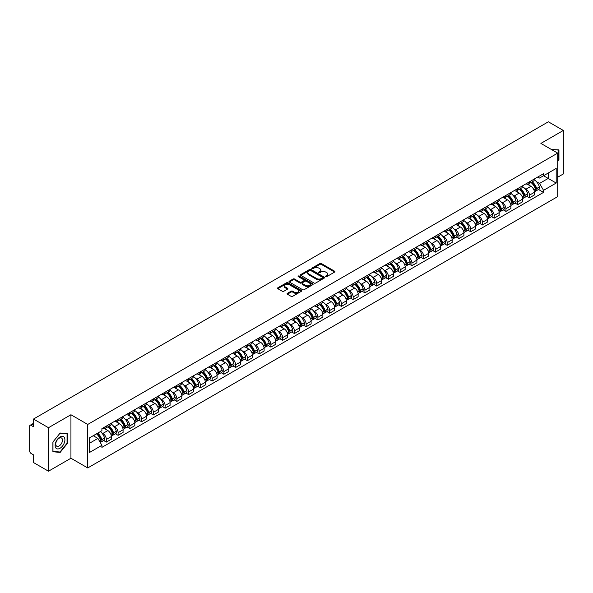 <?xml version="1.0" encoding="UTF-8"?>
<svg xmlns="http://www.w3.org/2000/svg" width="593" height="593" viewBox="0 0 593 593"><rect width="100%" height="100%" fill="white"/><g stroke="black" fill="none" stroke-linecap="round" stroke-linejoin="round"><path stroke-width="0.89" d="M325.75 276.612A0.734 0.423 0 0 0 326.787 276.612L334.645 272.076A1.045 0.6 0 0 0 334.949 271.646A1.045 0.6 0 0 0 334.645 271.223L321.332 263.537A1.045 0.6 0 0 0 319.857 263.537L312 268.073A0.734 0.423 0 0 0 313.03 268.673L314.053 268.088A3.343 1.935 0 0 1 318.782 268.088L319.894 268.725A3.343 1.935 0 0 1 320.872 270.089A3.343 1.935 0 0 1 319.894 271.461L318.878 272.046A0.734 0.423 0 0 0 319.909 272.639L320.924 272.054A3.343 1.935 0 0 1 325.661 272.054L326.773 272.698A3.343 1.935 0 0 1 327.751 274.062A3.343 1.935 0 0 1 326.773 275.426L325.75 276.012A0.734 0.423 0 0 0 325.75 276.612L325.75 276.012M287.39 293.335A1.045 0.6 0 0 0 287.086 293.765A1.045 0.6 0 0 0 287.39 294.195L291.126 296.352A1.045 0.6 0 0 0 292.601 296.352L301.333 291.311A1.045 0.6 0 0 0 301.637 290.881A1.045 0.6 0 0 0 301.333 290.459L288.02 282.772A1.045 0.6 0 0 0 286.538 282.772L277.813 287.813A1.045 0.6 0 0 0 277.509 288.235A1.045 0.6 0 0 0 277.813 288.665L282.327 291.267A1.045 0.6 0 0 0 283.802 291.267L287.538 289.11A1.045 0.6 0 0 0 287.842 288.687A1.045 0.6 0 0 0 287.538 288.257L285.3 286.968A2.795 1.616 0 0 1 284.484 285.826A2.795 1.616 0 0 1 286.211 284.329A2.795 1.616 0 0 1 289.258 284.684L298.02 289.74A2.795 1.616 0 0 1 298.842 290.881A2.795 1.616 0 0 1 297.115 292.379A2.795 1.616 0 0 1 294.069 292.023L292.601 291.185A1.045 0.6 0 0 0 291.126 291.185L287.39 293.335L287.39 294.195M87.734 424.447L70.938 414.744L48.485 427.709L33.49 419.051L548.355 121.795L563.35 130.453L540.898 143.417L557.702 153.113L87.734 424.447L87.734 467.944L557.702 196.609L557.702 153.113M314.127 283.069A1.045 0.6 0 0 0 315.602 283.069L324.327 278.035A1.045 0.6 0 0 0 324.638 277.606A1.045 0.6 0 0 0 324.327 277.176L311.021 269.496A1.045 0.6 0 0 0 309.539 269.496L300.814 274.529A1.045 0.6 0 0 0 300.51 274.959A1.045 0.6 0 0 0 300.814 275.382L314.127 283.069M298.553 276.768A0.734 0.423 0 0 1 299.295 276.872L299.295 276.004L312.83 283.817A1.045 0.6 0 0 1 313.134 284.247A1.045 0.6 0 0 1 312.83 284.67L304.105 289.71A1.045 0.6 0 0 1 302.623 289.71L289.317 282.023L289.317 281.171A1.045 0.6 0 0 0 289.006 281.601A1.045 0.6 0 0 0 289.317 282.023M289.317 281.171L293.046 279.014A1.045 0.6 0 0 1 294.528 279.014L299.925 282.135A1.045 0.6 0 0 0 301.407 282.135L303.883 280.704A1.045 0.6 0 0 0 304.187 280.274A1.045 0.6 0 0 0 303.883 279.844L298.264 276.605A0.734 0.423 0 0 1 299.295 276.004M48.485 427.709L48.485 471.205L33.49 462.547L33.49 454.846L31.155 453.504A2.127 1.23 -120 0 1 29.65 450.888L29.65 426.271A2.127 1.23 -120 0 1 30.095 425.3L33.49 423.335M557.702 177.211L563.35 173.949L563.35 130.453M48.485 471.205L70.938 458.241L87.734 467.944M33.49 419.051L33.49 426.752L31.155 425.403A2.127 1.23 -120 0 0 30.095 425.3M529.445 181.821A4.9 2.832 60 0 1 528.43 184.023L533.404 181.154A4.9 2.832 -120 0 0 534.419 178.953M524.731 188.448L525.984 189.174A4.9 2.832 60 0 1 529.445 195.179L534.419 192.302A4.9 2.832 -120 0 0 530.957 186.298L527.392 184.245M534.419 192.302L534.419 194.956L529.445 197.825L526.754 196.268M528.43 184.023A4.9 2.832 60 0 1 526.021 183.8M529.445 195.179L529.445 197.825M517.696 188.604A4.9 2.832 60 0 1 516.681 190.805L521.655 187.937A4.9 2.832 -120 0 0 522.67 185.735M514.998 203.058L517.696 204.615L522.67 201.746L522.67 199.092A4.9 2.832 -120 0 0 519.201 193.088L515.643 191.035M516.681 190.805A4.9 2.832 60 0 1 514.264 190.583M512.975 195.238L514.227 195.957A4.9 2.832 60 0 1 517.696 201.961L517.696 204.615M505.94 195.394A4.9 2.832 60 0 1 504.925 197.595L509.898 194.719A4.9 2.832 -120 0 0 510.914 192.525M503.242 209.84L505.94 211.397L510.914 208.528L510.914 205.875A4.9 2.832 -120 0 0 507.445 199.871L503.887 197.817M504.925 197.595A4.9 2.832 60 0 1 502.516 197.373M501.226 202.02L502.479 202.747A4.9 2.832 60 0 1 505.94 208.743L505.94 211.397M494.191 202.176A4.9 2.832 60 0 1 493.176 204.377L498.15 201.509A4.9 2.832 -120 0 0 499.158 199.307M491.493 216.63L494.191 218.187L499.158 215.311L499.158 212.657A4.9 2.832 -120 0 0 495.696 206.66L492.138 204.6M493.176 204.377A4.9 2.832 60 0 1 490.759 204.155M489.47 208.803L490.722 209.529A4.9 2.832 60 0 1 494.191 215.533L494.191 218.187M482.435 208.966A4.9 2.832 60 0 1 481.42 211.16L486.393 208.291A4.9 2.832 -120 0 0 487.409 206.09M479.737 223.413L482.435 224.969L487.409 222.101L487.409 219.447A4.9 2.832 -120 0 0 483.94 213.443L480.382 211.39M481.42 211.16A4.9 2.832 60 0 1 479.011 210.945M477.713 215.593L478.974 216.312A4.9 2.832 60 0 1 482.435 222.316L482.435 224.969M470.686 215.748A4.9 2.832 60 0 1 469.671 217.95L474.637 215.081A4.9 2.832 -120 0 0 475.653 212.88M467.988 230.195L470.686 231.759L475.653 228.883L475.653 226.229A4.9 2.832 -120 0 0 472.191 220.225L468.633 218.172M469.671 217.95A4.9 2.832 60 0 1 467.254 217.727M465.965 222.375L467.217 223.101A4.9 2.832 60 0 1 470.686 229.106L470.686 231.759M458.93 222.531A4.9 2.832 60 0 1 457.915 224.732L462.888 221.864A4.9 2.832 -120 0 0 463.904 219.662M456.232 236.985L458.93 238.542L463.904 235.673L463.904 233.019A4.9 2.832 -120 0 0 460.435 227.015L456.877 224.962M457.915 224.732A4.9 2.832 60 0 1 455.506 224.51M454.208 229.165L455.468 229.884A4.9 2.832 60 0 1 458.93 235.888L458.93 238.542M447.174 229.321A4.9 2.832 60 0 1 446.166 231.522L451.132 228.646A4.9 2.832 -120 0 0 452.148 226.452M444.483 243.767L447.174 245.324L452.148 242.455L452.148 239.802A4.9 2.832 -120 0 0 448.686 233.798L445.128 231.744M446.166 231.522A4.9 2.832 60 0 1 443.749 231.3M442.46 235.947L443.712 236.674A4.9 2.832 60 0 1 447.174 242.67L447.174 245.324M435.425 236.103A4.9 2.832 60 0 1 434.41 238.304L439.383 235.436A4.9 2.832 -120 0 0 440.399 233.234M432.727 250.557L435.425 252.114L440.399 249.238L440.399 246.584A4.9 2.832 -120 0 0 436.93 240.588L433.372 238.534M434.41 238.304A4.9 2.832 60 0 1 432 238.082M430.703 242.73L431.956 243.456A4.9 2.832 60 0 1 435.425 249.46L435.425 252.114M423.669 242.893A4.9 2.832 60 0 1 422.653 245.094L427.627 242.218A4.9 2.832 -120 0 0 428.643 240.017M420.978 257.34L423.669 258.896L428.643 256.028L428.643 253.374A4.9 2.832 -120 0 0 425.181 247.37L421.623 245.317M422.653 245.094A4.9 2.832 60 0 1 420.244 244.872M418.954 249.52L420.207 250.239A4.9 2.832 60 0 1 423.669 256.243L423.669 258.896M411.92 249.675A4.9 2.832 60 0 1 410.905 251.877L415.878 249.008A4.9 2.832 -120 0 0 416.894 246.807M409.222 264.13L411.92 265.686L416.894 262.81L416.894 260.157A4.9 2.832 -120 0 0 413.425 254.16L409.867 252.099M410.905 251.877A4.9 2.832 60 0 1 408.488 251.654M407.198 256.302L408.451 257.028A4.9 2.832 60 0 1 411.92 263.033L411.92 265.686M400.164 256.465A4.9 2.832 60 0 1 399.148 258.659L404.122 255.791A4.9 2.832 -120 0 0 405.138 253.589M397.473 270.912L400.164 272.469L405.138 269.6L405.138 266.946A4.9 2.832 -120 0 0 401.676 260.942L398.111 258.889M399.148 258.659A4.9 2.832 60 0 1 396.739 258.437M395.449 263.092L396.702 263.811A4.9 2.832 60 0 1 400.164 269.815L400.164 272.469M388.415 263.248A4.9 2.832 60 0 1 387.399 265.449L392.373 262.573A4.9 2.832 -120 0 0 393.389 260.379M385.717 277.694L388.415 279.251L393.389 276.382L393.389 273.729A4.9 2.832 -120 0 0 389.92 267.725L386.362 265.671M387.399 265.449A4.9 2.832 60 0 1 384.983 265.227M383.693 269.874L384.946 270.601A4.9 2.832 60 0 1 388.415 276.597L388.415 279.251M376.659 270.03A4.9 2.832 60 0 1 375.643 272.231L380.617 269.363A4.9 2.832 -120 0 0 381.633 267.161M373.961 284.484L376.659 286.041L381.633 283.165L381.633 280.519A4.9 2.832 -120 0 0 378.171 274.515L374.606 272.461M375.643 272.231A4.9 2.832 60 0 1 373.234 272.009M371.944 276.657L373.197 277.383A4.9 2.832 60 0 1 376.659 283.387L376.659 286.041M364.91 276.82A4.9 2.832 60 0 1 363.894 279.021L368.868 276.145A4.9 2.832 -120 0 0 369.876 273.944M362.212 291.267L364.91 292.823L369.876 289.955L369.876 287.301A4.9 2.832 -120 0 0 366.415 281.297L362.857 279.244M363.894 279.021A4.9 2.832 60 0 1 361.478 278.799M360.188 283.447L361.441 284.166A4.9 2.832 60 0 1 364.91 290.17L364.91 292.823M353.154 283.602A4.9 2.832 60 0 1 352.138 285.804L357.112 282.935A4.9 2.832 -120 0 0 358.128 280.734M350.456 298.057L353.154 299.613L358.128 296.737L358.128 294.084A4.9 2.832 -120 0 0 354.658 288.087L351.1 286.026M352.138 285.804A4.9 2.832 60 0 1 349.729 285.581M348.432 290.229L349.692 290.955A4.9 2.832 60 0 1 353.154 296.96L353.154 299.613M341.405 290.392A4.9 2.832 60 0 1 340.389 292.586L345.356 289.718A4.9 2.832 -120 0 0 346.371 287.516M338.707 304.839L341.405 306.396L346.371 303.527L346.371 300.873A4.9 2.832 -120 0 0 342.91 294.869L339.352 292.816M340.389 292.586A4.9 2.832 60 0 1 337.973 292.371M336.683 297.019L337.936 297.738A4.9 2.832 60 0 1 341.405 303.742L341.405 306.396M329.649 297.175A4.9 2.832 60 0 1 328.633 299.376L333.607 296.5A4.9 2.832 -120 0 0 334.622 294.306M326.951 311.621L329.649 313.178L334.622 310.309L334.622 307.656A4.9 2.832 -120 0 0 331.153 301.652L327.595 299.598M328.633 299.376A4.9 2.832 60 0 1 326.224 299.154M324.927 303.801L326.187 304.528A4.9 2.832 60 0 1 329.649 310.524L329.649 313.178M317.892 303.957A4.9 2.832 60 0 1 316.884 306.158L321.851 303.29A4.9 2.832 -120 0 0 322.866 301.088M315.202 318.411L317.9 319.968L322.866 317.099L322.866 314.446A4.9 2.832 -120 0 0 319.405 308.442L315.847 306.388M316.884 306.158A4.9 2.832 60 0 1 314.468 305.936M313.178 310.584L314.431 311.31A4.9 2.832 60 0 1 317.9 317.314L317.9 319.968M306.144 310.747A4.9 2.832 60 0 1 305.128 312.948L310.102 310.072A4.9 2.832 -120 0 0 311.117 307.871M303.446 325.194L306.144 326.75L311.117 323.882L311.117 321.228A4.9 2.832 -120 0 0 307.648 315.224L304.09 313.171M305.128 312.948A4.9 2.832 60 0 1 302.719 312.726M301.422 317.374L302.675 318.093A4.9 2.832 60 0 1 306.144 324.097L306.144 326.75M294.387 317.529A4.9 2.832 60 0 1 293.372 319.731L298.346 316.862A4.9 2.832 -120 0 0 299.361 314.661M291.697 331.984L294.387 333.54L299.361 330.664L299.361 328.011A4.9 2.832 -120 0 0 295.9 322.014L292.342 319.953M293.372 319.731A4.9 2.832 60 0 1 290.963 319.508M289.673 324.156L290.926 324.882A4.9 2.832 60 0 1 294.387 330.887L294.387 333.54M282.639 324.319A4.9 2.832 60 0 1 281.623 326.513L286.597 323.645A4.9 2.832 -120 0 0 287.612 321.443M279.94 338.766L282.639 340.323L287.612 337.454L287.612 334.8A4.9 2.832 -120 0 0 284.143 328.796L280.585 326.743M281.623 326.513A4.9 2.832 60 0 1 279.207 326.298M277.917 330.946L279.17 331.665A4.9 2.832 60 0 1 282.639 337.669L282.639 340.323M270.882 331.102A4.9 2.832 60 0 1 269.867 333.303L274.841 330.427A4.9 2.832 -120 0 0 275.856 328.233M268.192 345.549L270.882 347.105L275.856 344.236L275.856 341.583A4.9 2.832 -120 0 0 272.395 335.579L268.829 333.525M269.867 333.303A4.9 2.832 60 0 1 267.458 333.081M266.168 337.728L267.421 338.455A4.9 2.832 60 0 1 270.882 344.451L270.882 347.105M259.134 337.884A4.9 2.832 60 0 1 258.118 340.085L263.092 337.217A4.9 2.832 -120 0 0 264.107 335.015M256.435 352.338L259.134 353.895L264.107 351.026L264.107 348.373A4.9 2.832 -120 0 0 260.638 342.369L257.08 340.315M258.118 340.085A4.9 2.832 60 0 1 255.702 339.863M254.412 344.511L255.665 345.237A4.9 2.832 60 0 1 259.134 351.241L259.134 353.895M247.377 344.674A4.9 2.832 60 0 1 246.362 346.875L251.336 343.999A4.9 2.832 -120 0 0 252.351 341.805M244.679 359.121L247.377 360.677L252.351 357.809L252.351 355.155A4.9 2.832 -120 0 0 248.89 349.151L245.324 347.098M246.362 346.875A4.9 2.832 60 0 1 243.953 346.653M242.663 351.301L243.916 352.02A4.9 2.832 60 0 1 247.377 358.024L247.377 360.677M235.629 351.456A4.9 2.832 60 0 1 234.613 353.658L239.587 350.789A4.9 2.832 -120 0 0 240.595 348.588M232.93 365.911L235.629 367.467L240.595 364.591L240.595 361.938A4.9 2.832 -120 0 0 237.133 355.941L233.575 353.88M234.613 353.658A4.9 2.832 60 0 1 232.197 353.435M230.907 358.083L232.159 358.809A4.9 2.832 60 0 1 235.629 364.814L235.629 367.467M223.872 358.246A4.9 2.832 60 0 1 222.857 360.44L227.831 357.572A4.9 2.832 -120 0 0 228.846 355.37M221.174 372.693L223.872 374.25L228.846 371.381L228.846 368.727A4.9 2.832 -120 0 0 225.377 362.723L221.819 360.67M222.857 360.44A4.9 2.832 60 0 1 220.448 360.225M219.151 364.873L220.411 365.592A4.9 2.832 60 0 1 223.872 371.596L223.872 374.25M212.124 365.029A4.9 2.832 60 0 1 211.108 367.23L216.074 364.361A4.9 2.832 -120 0 0 217.09 362.16M209.425 379.476L212.124 381.032L217.09 378.164L217.09 375.51A4.9 2.832 -120 0 0 213.628 369.506L210.07 367.452M211.108 367.23A4.9 2.832 60 0 1 208.692 367.008M207.402 371.655L208.654 372.382A4.9 2.832 60 0 1 212.124 378.378L212.124 381.032M200.367 371.811A4.9 2.832 60 0 1 199.352 374.013L204.326 371.144A4.9 2.832 -120 0 0 205.341 368.942M197.669 386.265L200.367 387.822L205.341 384.953L205.341 382.3A4.9 2.832 -120 0 0 201.872 376.296L198.314 374.242M199.352 374.013A4.9 2.832 60 0 1 196.943 373.79M195.646 378.438L196.906 379.164A4.9 2.832 60 0 1 200.367 385.168L200.367 387.822M188.611 378.601A4.9 2.832 60 0 1 187.603 380.802L192.569 377.926A4.9 2.832 -120 0 0 193.585 375.732M185.92 393.048L188.618 394.604L193.585 391.736L193.585 389.082A4.9 2.832 -120 0 0 190.123 383.078L186.565 381.025M187.603 380.802A4.9 2.832 60 0 1 185.186 380.58M183.897 385.228L185.149 385.954A4.9 2.832 60 0 1 188.618 391.951L188.618 394.604M176.862 385.383A4.9 2.832 60 0 1 175.847 387.585L180.821 384.716A4.9 2.832 -120 0 0 181.836 382.515M174.164 399.838L176.862 401.394L181.836 398.518L181.836 395.865A4.9 2.832 -120 0 0 178.367 389.868L174.809 387.807M175.847 387.585A4.9 2.832 60 0 1 173.438 387.362M172.14 392.01L173.393 392.736A4.9 2.832 60 0 1 176.862 398.741L176.862 401.394M165.106 392.173A4.9 2.832 60 0 1 164.091 394.367L169.064 391.499A4.9 2.832 -120 0 0 170.08 389.297M162.415 406.62L165.106 408.177L170.08 405.308L170.08 402.654A4.9 2.832 -120 0 0 166.618 396.65L163.06 394.597M164.091 394.367A4.9 2.832 60 0 1 161.681 394.152M160.392 398.8L161.644 399.519A4.9 2.832 60 0 1 165.106 405.523L165.106 408.177M153.357 398.956A4.9 2.832 60 0 1 152.342 401.157L157.315 398.288A4.9 2.832 -120 0 0 158.331 396.087M150.659 413.403L153.357 414.959L158.331 412.091L158.331 409.437A4.9 2.832 -120 0 0 154.862 403.433L151.304 401.379M152.342 401.157A4.9 2.832 60 0 1 149.925 400.935M148.635 405.582L149.888 406.309A4.9 2.832 60 0 1 153.357 412.313L153.357 414.959M141.601 405.738A4.9 2.832 60 0 1 140.585 407.94L145.559 405.071A4.9 2.832 -120 0 0 146.575 402.869M138.91 420.192L141.601 421.749L146.575 418.88L146.575 416.227A4.9 2.832 -120 0 0 143.113 410.223L139.548 408.169M140.585 407.94A4.9 2.832 60 0 1 138.176 407.717M136.887 412.365L138.139 413.091A4.9 2.832 60 0 1 141.601 419.095L141.601 421.749M129.852 412.528A4.9 2.832 60 0 1 128.837 414.729L133.81 411.853A4.9 2.832 -120 0 0 134.826 409.659M127.154 426.975L129.852 428.531L134.826 425.663L134.826 423.009A4.9 2.832 -120 0 0 131.357 417.005L127.799 414.952M128.837 414.729A4.9 2.832 60 0 1 126.42 414.507M125.13 419.155L126.383 419.881A4.9 2.832 60 0 1 129.852 425.878L129.852 428.531M118.096 419.31A4.9 2.832 60 0 1 117.08 421.512L122.054 418.643A4.9 2.832 -120 0 0 123.07 416.442M115.398 433.765L118.096 435.321L123.07 432.445L123.07 429.792A4.9 2.832 -120 0 0 119.608 423.795L116.043 421.734M117.08 421.512A4.9 2.832 60 0 1 114.671 421.289M113.382 425.937L114.634 426.663A4.9 2.832 60 0 1 118.096 432.668L118.096 435.321M106.347 426.1A4.9 2.832 60 0 1 105.332 428.294L110.305 425.426A4.9 2.832 -120 0 0 111.314 423.224M103.649 440.547L106.347 442.104L111.321 439.235L111.321 436.581A4.9 2.832 -120 0 0 107.852 430.577L104.294 428.524M105.332 428.294A4.9 2.832 60 0 1 102.915 428.079M101.625 432.727L102.878 433.446A4.9 2.832 60 0 1 106.347 439.45L106.347 442.104M537.769 177.018L539.541 178.041L556.19 168.427L548.206 173.037L548.206 178.426L539.541 183.43L536.48 181.666M89.246 443.408L97.904 438.405L101.9 445.321L89.246 452.629L89.246 438.012L101.9 430.711L101.9 428.665L543.536 173.69L543.536 175.736L556.19 183.037L543.536 190.346L539.541 183.43M556.19 168.427L556.19 183.037M101.9 445.321L101.9 447.367L543.536 192.391L543.536 190.346M557.702 161.14L558.94 159.591L558.94 149.896L551.46 149.51M70.938 414.744L70.938 458.241M52.896 451.755L60.16 452.407L67.432 443.364L67.432 433.668L60.16 433.016L52.896 442.067L52.896 451.755M97.904 438.405L93.234 435.707M538.503 189.486L543.536 192.391M558.569 159.376L558.94 159.591M59.396 451.962L60.16 452.407M67.053 443.149L67.432 443.364M326.046 276.716L326.773 276.301A3.343 1.935 0 0 0 327.751 274.93L327.751 274.062M320.872 270.089L320.872 270.964A3.343 1.935 0 0 1 319.894 272.328L319.167 272.743M334.645 271.223L334.645 272.076L321.332 264.404A1.045 0.6 0 0 0 319.857 264.404L312.289 268.777M324.312 278.043L311.021 270.364A1.045 0.6 0 0 0 309.539 270.364L300.829 275.397M322.481 277.902A0.734 0.423 0 0 0 322.481 277.309L310.799 270.564A0.734 0.423 0 0 0 309.761 270.564L308.686 271.179A3.343 1.935 0 0 0 307.708 272.543A3.343 1.935 0 0 0 308.686 273.914L316.677 278.525A3.343 1.935 0 0 0 321.406 278.525L322.481 277.902L322.481 278.777A0.734 0.423 0 0 0 322.696 278.473L322.696 277.606M307.708 272.543L307.708 273.417A3.343 1.935 0 0 0 308.686 274.781L308.686 273.914M322.481 278.777L321.406 279.392A3.343 1.935 0 0 1 316.677 279.392L308.686 274.781M289.325 282.031L293.046 279.881L293.046 279.014M304.187 280.274L304.187 281.141A1.045 0.6 0 0 1 303.883 281.571L301.407 283.002A1.045 0.6 0 0 1 299.925 283.002L294.528 279.881A1.045 0.6 0 0 0 293.046 279.881M299.295 276.872L312.815 284.677M305.528 285.366A2.795 1.616 0 0 0 308.575 285.715A2.795 1.616 0 0 0 310.302 284.225A2.795 1.616 0 0 0 309.487 283.083L306.396 281.297A1.045 0.6 0 0 0 304.921 281.297L302.437 282.728A1.045 0.6 0 0 0 302.134 283.157A1.045 0.6 0 0 0 302.437 283.58L305.528 285.366L305.528 286.234A2.795 1.616 0 0 0 308.575 286.582A2.795 1.616 0 0 0 310.302 285.092L310.302 284.225M302.134 283.157L302.134 284.025A1.045 0.6 0 0 0 302.437 284.455L302.437 283.58M305.528 286.234L302.437 284.455M298.842 290.881L298.842 291.756A2.795 1.616 0 0 1 297.115 293.246A2.795 1.616 0 0 1 294.069 292.898L292.601 292.053A1.045 0.6 0 0 0 291.126 292.053L287.405 294.202M284.484 285.826L284.484 286.693A2.795 1.616 0 0 0 285.3 287.835L285.3 286.968M287.538 288.257L287.538 289.11L285.3 287.835M301.333 290.459L301.333 291.311L288.02 283.639A1.045 0.6 0 0 0 286.538 283.639L277.828 288.672L277.813 287.813M531.298 182.37A6.716 3.877 60 0 1 531.328 182.385A6.716 3.877 60 0 1 535.746 188.411L535.79 188.552A1.305 0.756 60 0 1 535.583 189.575A1.305 0.756 60 0 1 535.553 189.59M531.002 182.54A8.094 4.677 60 0 1 535.457 189.219L535.494 189.36A2.691 1.557 60 0 1 535.071 191.472L534.397 191.858M535.531 190.872A2.691 1.557 -120 0 0 536.272 190.776A2.691 1.557 -120 0 0 536.702 188.663L536.658 188.522A8.094 4.677 -120 0 0 532.21 181.843M534.315 179.812A8.094 4.677 60 0 1 539.408 186.936L539.452 187.077A2.691 1.557 60 0 1 539.022 189.189L536.272 190.776M528.244 184.119A8.094 4.677 60 0 1 529.934 185.713M533.87 185.72L534.901 186.321M551.475 149.518L558.569 150.096L558.569 159.487L557.702 160.562M558.102 149.821L558.569 150.096M64.252 437.352A6.923 3.995 120 0 0 57.565 439.146A6.923 3.995 120 0 0 55.772 447.9A6.923 3.995 120 0 0 62.458 446.106A6.923 3.995 120 0 0 64.252 437.352M62.02 438.501A4.744 2.735 120 0 0 61.494 438.005A4.744 2.735 120 0 0 57.076 440.221A4.744 2.735 120 0 0 56.216 445.721A4.744 2.735 120 0 0 56.75 446.218A4.744 2.735 120 0 0 61.161 444.001A4.744 2.735 120 0 0 62.02 438.501M60.012 452.022L52.97 451.392L52.97 442L60.012 433.231L67.053 433.861L67.053 443.253L60.012 452.022M66.586 433.594L67.053 433.861M519.542 189.152A6.716 3.877 60 0 1 519.579 189.174A6.716 3.877 60 0 1 523.997 195.193L524.034 195.334A1.305 0.756 60 0 1 523.827 196.357A1.305 0.756 60 0 1 523.797 196.372M519.253 189.323A8.094 4.677 60 0 1 523.701 196.001L523.738 196.142A2.691 1.557 60 0 1 523.315 198.255L522.648 198.64M523.775 197.662A2.691 1.557 -120 0 0 524.523 197.558A2.691 1.557 -120 0 0 524.946 195.445L524.909 195.305A8.094 4.677 -120 0 0 520.454 188.626M522.566 186.595A8.094 4.677 60 0 1 527.659 193.718L527.696 193.859A2.691 1.557 60 0 1 527.273 195.972L524.523 197.558M516.488 190.902A8.094 4.677 60 0 1 518.178 192.495M522.114 192.51L523.152 193.103M507.793 195.942A6.716 3.877 60 0 1 507.823 195.957A6.716 3.877 60 0 1 512.241 201.983L512.278 202.124A1.305 0.756 60 0 1 512.078 203.147A1.305 0.756 60 0 1 512.048 203.162M507.497 196.105A8.094 4.677 60 0 1 511.944 202.791L511.989 202.932A2.691 1.557 60 0 1 511.559 205.037L510.892 205.43M512.026 204.444A2.691 1.557 -120 0 0 512.767 204.348A2.691 1.557 -120 0 0 513.19 202.235L513.153 202.094A8.094 4.677 -120 0 0 508.705 195.416M510.81 193.385A8.094 4.677 60 0 1 515.903 200.508L515.94 200.642A2.691 1.557 60 0 1 515.517 202.754L512.767 204.348M504.739 197.684A8.094 4.677 60 0 1 506.429 199.285M510.365 199.292L511.396 199.893M496.037 202.724A6.716 3.877 60 0 1 496.074 202.747A6.716 3.877 60 0 1 500.492 208.766L500.529 208.906A1.305 0.756 60 0 1 500.322 209.929A1.305 0.756 60 0 1 500.292 209.944M495.748 202.895A8.094 4.677 60 0 1 500.195 209.574L500.233 209.714A2.691 1.557 60 0 1 499.81 211.827L499.143 212.212M500.27 211.234A2.691 1.557 -120 0 0 501.018 211.13A2.691 1.557 -120 0 0 501.441 209.018L501.404 208.877A8.094 4.677 -120 0 0 496.949 202.198M499.061 200.167A8.094 4.677 60 0 1 504.154 207.291L504.191 207.431A2.691 1.557 60 0 1 503.768 209.544L501.018 211.13M492.983 204.474A8.094 4.677 60 0 1 494.673 206.067M498.609 206.082L499.647 206.675M484.288 209.507A6.716 3.877 60 0 1 484.318 209.529A6.716 3.877 60 0 1 488.736 215.555L488.773 215.689A1.305 0.756 60 0 1 488.573 216.719A1.305 0.756 60 0 1 488.543 216.734M483.992 209.677A8.094 4.677 60 0 1 488.439 216.363L488.484 216.497A2.691 1.557 60 0 1 488.054 218.609L487.387 218.995M488.513 218.016A2.691 1.557 -120 0 0 489.262 217.913A2.691 1.557 -120 0 0 489.685 215.8L489.648 215.667A8.094 4.677 -120 0 0 485.2 208.981M487.305 206.95A8.094 4.677 60 0 1 492.398 214.073L492.435 214.214A2.691 1.557 60 0 1 492.012 216.326L489.262 217.913M481.227 211.256A8.094 4.677 60 0 1 482.924 212.857M486.86 212.865L487.891 213.458M472.532 216.297A6.716 3.877 60 0 1 472.569 216.312A6.716 3.877 60 0 1 476.987 222.338L477.024 222.479A1.305 0.756 60 0 1 476.816 223.502A1.305 0.756 60 0 1 476.787 223.517M472.243 216.467A8.094 4.677 60 0 1 476.69 223.146L476.728 223.287A2.691 1.557 60 0 1 476.305 225.399L475.638 225.785M476.765 224.799A2.691 1.557 -120 0 0 477.506 224.703A2.691 1.557 -120 0 0 477.936 222.59L477.891 222.449A8.094 4.677 -120 0 0 473.444 215.77M475.556 213.739A8.094 4.677 60 0 1 480.641 220.863L480.686 221.004A2.691 1.557 60 0 1 480.256 223.116L477.506 224.703M469.478 218.046A8.094 4.677 60 0 1 471.168 219.64M475.104 219.647L476.135 220.248M460.783 223.079A6.716 3.877 60 0 1 460.813 223.101A6.716 3.877 60 0 1 465.231 229.12L465.268 229.261A1.305 0.756 60 0 1 465.06 230.284A1.305 0.756 60 0 1 465.038 230.299M460.487 223.25A8.094 4.677 60 0 1 464.934 229.928L464.979 230.069A2.691 1.557 60 0 1 464.549 232.182L463.882 232.567M465.008 231.589A2.691 1.557 -120 0 0 465.757 231.485A2.691 1.557 -120 0 0 466.18 229.372L466.142 229.232A8.094 4.677 -120 0 0 461.695 222.553M463.8 220.522A8.094 4.677 60 0 1 468.893 227.645L468.93 227.786A2.691 1.557 60 0 1 468.507 229.899L465.757 231.485M457.722 224.829A8.094 4.677 60 0 1 459.419 226.422M463.355 226.437L464.386 227.03M449.027 229.869A6.716 3.877 60 0 1 449.064 229.884A6.716 3.877 60 0 1 453.475 235.91L453.519 236.051A1.305 0.756 60 0 1 453.311 237.074A1.305 0.756 60 0 1 453.282 237.089M448.731 230.032A8.094 4.677 60 0 1 453.185 236.718L453.222 236.859A2.691 1.557 60 0 1 452.8 238.972L452.133 239.357M453.26 238.371A2.691 1.557 -120 0 0 454.001 238.275A2.691 1.557 -120 0 0 454.431 236.162L454.386 236.021A8.094 4.677 -120 0 0 449.939 229.343M452.051 227.312A8.094 4.677 60 0 1 457.136 234.435L457.181 234.569A2.691 1.557 60 0 1 456.751 236.681L454.001 238.275M445.973 231.611A8.094 4.677 60 0 1 447.663 233.212M451.599 233.219L452.629 233.82M437.271 236.651A6.716 3.877 60 0 1 437.308 236.674A6.716 3.877 60 0 1 441.726 242.693L441.763 242.834A1.305 0.756 60 0 1 441.555 243.856A1.305 0.756 60 0 1 441.526 243.871M436.982 236.822A8.094 4.677 60 0 1 441.429 243.501L441.474 243.641A2.691 1.557 60 0 1 441.044 245.754L440.377 246.139M441.503 245.161A2.691 1.557 -120 0 0 442.252 245.057A2.691 1.557 -120 0 0 442.675 242.945L442.637 242.804A8.094 4.677 -120 0 0 438.183 236.125M440.295 234.094A8.094 4.677 60 0 1 445.387 241.218L445.425 241.358A2.691 1.557 60 0 1 445.002 243.471L442.252 245.057M434.217 238.401A8.094 4.677 60 0 1 435.907 239.995M439.85 240.009L440.881 240.602M425.522 243.434A6.716 3.877 60 0 1 425.559 243.456A6.716 3.877 60 0 1 429.969 249.483L430.014 249.616A1.305 0.756 60 0 1 429.806 250.646A1.305 0.756 60 0 1 429.777 250.661M425.225 243.604A8.094 4.677 60 0 1 429.68 250.29L429.717 250.424A2.691 1.557 60 0 1 429.295 252.536L428.62 252.922M429.755 251.943A2.691 1.557 -120 0 0 430.496 251.84A2.691 1.557 -120 0 0 430.926 249.727L430.881 249.594A8.094 4.677 -120 0 0 426.434 242.908M428.539 240.877A8.094 4.677 60 0 1 433.631 248.007L433.676 248.141A2.691 1.557 60 0 1 433.246 250.253L430.496 251.84M422.468 245.183A8.094 4.677 60 0 1 424.158 246.784M428.094 246.792L429.124 247.385M413.766 250.224A6.716 3.877 60 0 1 413.803 250.239A6.716 3.877 60 0 1 418.221 256.265L418.258 256.406A1.305 0.756 60 0 1 418.05 257.429A1.305 0.756 60 0 1 418.021 257.444M413.477 250.394A8.094 4.677 60 0 1 417.924 257.073L417.961 257.214A2.691 1.557 60 0 1 417.539 259.326L416.872 259.712M417.998 258.726A2.691 1.557 -120 0 0 418.747 258.63A2.691 1.557 -120 0 0 419.169 256.517L419.132 256.376A8.094 4.677 -120 0 0 414.677 249.697M416.79 247.666A8.094 4.677 60 0 1 421.882 254.79L421.92 254.931A2.691 1.557 60 0 1 421.497 257.043L418.747 258.63M410.712 251.973A8.094 4.677 60 0 1 412.402 253.567M416.338 253.574L417.376 254.175M402.017 257.006A6.716 3.877 60 0 1 402.047 257.028A6.716 3.877 60 0 1 406.464 263.047L406.509 263.188A1.305 0.756 60 0 1 406.301 264.211A1.305 0.756 60 0 1 406.272 264.233M401.72 257.177A8.094 4.677 60 0 1 406.175 263.855L406.212 263.996A2.691 1.557 60 0 1 405.79 266.109L405.115 266.494M406.249 265.516A2.691 1.557 -120 0 0 406.991 265.412A2.691 1.557 -120 0 0 407.421 263.299L407.376 263.166A8.094 4.677 -120 0 0 402.929 256.48M405.034 254.449A8.094 4.677 60 0 1 410.126 261.572L410.171 261.713A2.691 1.557 60 0 1 409.741 263.826L406.991 265.412M398.963 258.756A8.094 4.677 60 0 1 400.653 260.349M404.589 260.364L405.619 260.957M390.261 263.796A6.716 3.877 60 0 1 390.298 263.811A6.716 3.877 60 0 1 394.716 269.837L394.753 269.978A1.305 0.756 60 0 1 394.545 271.001A1.305 0.756 60 0 1 394.515 271.016M389.972 263.959A8.094 4.677 60 0 1 394.419 270.645L394.456 270.786A2.691 1.557 60 0 1 394.034 272.899L393.367 273.284M394.493 272.298A2.691 1.557 -120 0 0 395.242 272.202A2.691 1.557 -120 0 0 395.664 270.089L395.627 269.948A8.094 4.677 -120 0 0 391.172 263.27M393.285 261.239A8.094 4.677 60 0 1 398.377 268.362L398.414 268.503A2.691 1.557 60 0 1 397.992 270.608L395.242 272.202M387.207 265.538A8.094 4.677 60 0 1 388.897 267.139M392.833 267.146L393.871 267.747M378.512 270.578A6.716 3.877 60 0 1 378.542 270.601A6.716 3.877 60 0 1 382.959 276.62L382.996 276.761A1.305 0.756 60 0 1 382.796 277.783A1.305 0.756 60 0 1 382.767 277.798M378.215 270.749A8.094 4.677 60 0 1 382.663 277.428L382.707 277.568A2.691 1.557 60 0 1 382.277 279.681L381.61 280.066M382.744 279.088A2.691 1.557 -120 0 0 383.486 278.984A2.691 1.557 -120 0 0 383.908 276.872L383.871 276.731A8.094 4.677 -120 0 0 379.424 270.052M381.529 268.021A8.094 4.677 60 0 1 386.621 275.145L386.658 275.285A2.691 1.557 60 0 1 386.236 277.398L383.486 278.984M375.458 272.328A8.094 4.677 60 0 1 377.148 273.922M381.084 273.936L382.114 274.529M366.756 277.361A6.716 3.877 60 0 1 366.793 277.383A6.716 3.877 60 0 1 371.211 283.41L371.248 283.543A1.305 0.756 60 0 1 371.04 284.573A1.305 0.756 60 0 1 371.01 284.588M366.467 277.531A8.094 4.677 60 0 1 370.914 284.217L370.951 284.351A2.691 1.557 60 0 1 370.529 286.463L369.862 286.849M370.988 285.87A2.691 1.557 -120 0 0 371.737 285.767A2.691 1.557 -120 0 0 372.159 283.654L372.122 283.521A8.094 4.677 -120 0 0 367.667 276.835M369.78 274.811A8.094 4.677 60 0 1 374.872 281.934L374.909 282.068A2.691 1.557 60 0 1 374.487 284.18L371.737 285.767M363.702 279.11A8.094 4.677 60 0 1 365.392 280.711M369.328 280.719L370.366 281.319M355.007 284.151A6.716 3.877 60 0 1 355.037 284.166A6.716 3.877 60 0 1 359.454 290.192L359.491 290.333A1.305 0.756 60 0 1 359.291 291.356A1.305 0.756 60 0 1 359.262 291.371M354.71 284.321A8.094 4.677 60 0 1 359.158 291L359.202 291.141A2.691 1.557 60 0 1 358.772 293.253L358.105 293.639M359.232 292.653A2.691 1.557 -120 0 0 359.981 292.557A2.691 1.557 -120 0 0 360.403 290.444L360.366 290.303A8.094 4.677 -120 0 0 355.919 283.624M358.024 281.593A8.094 4.677 60 0 1 363.116 288.717L363.153 288.858A2.691 1.557 60 0 1 362.731 290.97L359.981 292.557M351.945 285.9A8.094 4.677 60 0 1 353.643 287.494M357.579 287.509L358.609 288.102M343.251 290.933A6.716 3.877 60 0 1 343.288 290.955A6.716 3.877 60 0 1 347.706 296.974L347.743 297.115A1.305 0.756 60 0 1 347.535 298.138A1.305 0.756 60 0 1 347.505 298.16M342.962 291.104A8.094 4.677 60 0 1 347.409 297.782L347.446 297.923A2.691 1.557 60 0 1 347.024 300.036L346.356 300.421M347.483 299.443A2.691 1.557 -120 0 0 348.224 299.339A2.691 1.557 -120 0 0 348.654 297.226L348.61 297.093A8.094 4.677 -120 0 0 344.162 290.407M346.275 288.376A8.094 4.677 60 0 1 351.36 295.499L351.404 295.64A2.691 1.557 60 0 1 350.974 297.753L348.224 299.339M340.197 292.683A8.094 4.677 60 0 1 341.887 294.276M345.823 294.291L346.853 294.884M331.502 297.723A6.716 3.877 60 0 1 331.531 297.738A6.716 3.877 60 0 1 335.949 303.764L335.986 303.905A1.305 0.756 60 0 1 335.786 304.928A1.305 0.756 60 0 1 335.757 304.943M331.205 297.886A8.094 4.677 60 0 1 335.653 304.572L335.697 304.713A2.691 1.557 60 0 1 335.267 306.826L334.6 307.211M335.727 306.225A2.691 1.557 -120 0 0 336.476 306.129A2.691 1.557 -120 0 0 336.898 304.016L336.861 303.875A8.094 4.677 -120 0 0 332.414 297.197M334.519 295.166A8.094 4.677 60 0 1 339.611 302.289L339.648 302.43A2.691 1.557 60 0 1 339.226 304.535L336.476 306.129M328.44 299.465A8.094 4.677 60 0 1 330.138 301.066M334.074 301.074L335.104 301.674M319.746 304.505A6.716 3.877 60 0 1 319.783 304.528A6.716 3.877 60 0 1 324.193 310.547L324.238 310.688A1.305 0.756 60 0 1 324.03 311.71A1.305 0.756 60 0 1 324 311.725M319.449 304.676A8.094 4.677 60 0 1 323.904 311.355L323.941 311.495A2.691 1.557 60 0 1 323.519 313.608L322.851 313.993M323.978 313.015A2.691 1.557 -120 0 0 324.719 312.911A2.691 1.557 -120 0 0 325.149 310.799L325.105 310.658A8.094 4.677 -120 0 0 320.657 303.979M322.77 301.948A8.094 4.677 60 0 1 327.855 309.072L327.899 309.212A2.691 1.557 60 0 1 327.469 311.325L324.719 312.911M316.692 306.255A8.094 4.677 60 0 1 318.382 307.849M322.318 307.863L323.348 308.456M307.989 311.288A6.716 3.877 60 0 1 308.026 311.31A6.716 3.877 60 0 1 312.444 317.337L312.481 317.47A1.305 0.756 60 0 1 312.274 318.5A1.305 0.756 60 0 1 312.244 318.515M307.7 311.458A8.094 4.677 60 0 1 312.148 318.144L312.192 318.278A2.691 1.557 60 0 1 311.762 320.39L311.095 320.776M312.222 319.797A2.691 1.557 -120 0 0 312.971 319.694A2.691 1.557 -120 0 0 313.393 317.589L313.356 317.448A8.094 4.677 -120 0 0 308.909 310.762M311.014 308.738A8.094 4.677 60 0 1 316.106 315.861L316.143 315.995A2.691 1.557 60 0 1 315.721 318.107L312.971 319.694M304.935 313.037A8.094 4.677 60 0 1 306.625 314.638M310.569 314.646L311.599 315.246M296.241 318.078A6.716 3.877 60 0 1 296.278 318.093A6.716 3.877 60 0 1 300.688 324.119L300.733 324.26A1.305 0.756 60 0 1 300.525 325.283A1.305 0.756 60 0 1 300.495 325.298M295.944 318.248A8.094 4.677 60 0 1 300.399 324.927L300.436 325.068A2.691 1.557 60 0 1 300.014 327.18L299.339 327.566M300.473 326.587A2.691 1.557 -120 0 0 301.214 326.484A2.691 1.557 -120 0 0 301.644 324.371L301.6 324.23A8.094 4.677 -120 0 0 297.152 317.551M299.257 315.52A8.094 4.677 60 0 1 304.35 322.644L304.394 322.785A2.691 1.557 60 0 1 303.964 324.897L301.214 326.484M293.187 319.827A8.094 4.677 60 0 1 294.877 321.421M298.813 321.436L299.843 322.029M284.484 324.86A6.716 3.877 60 0 1 284.521 324.882A6.716 3.877 60 0 1 288.939 330.901L288.976 331.042A1.305 0.756 60 0 1 288.769 332.065A1.305 0.756 60 0 1 288.739 332.087M284.195 325.031A8.094 4.677 60 0 1 288.643 331.709L288.68 331.85A2.691 1.557 60 0 1 288.257 333.963L287.59 334.348M288.717 333.37A2.691 1.557 -120 0 0 289.466 333.266A2.691 1.557 -120 0 0 289.888 331.153L289.851 331.02A8.094 4.677 -120 0 0 285.396 324.334M287.509 322.303A8.094 4.677 60 0 1 292.601 329.426L292.638 329.567A2.691 1.557 60 0 1 292.216 331.68L289.466 333.266M281.43 326.61A8.094 4.677 60 0 1 283.12 328.203M287.056 328.218L288.094 328.811M272.736 331.65A6.716 3.877 60 0 1 272.765 331.665A6.716 3.877 60 0 1 277.183 337.691L277.227 337.832A1.305 0.756 60 0 1 277.02 338.855A1.305 0.756 60 0 1 276.99 338.87M272.439 331.821A8.094 4.677 60 0 1 276.894 338.499L276.931 338.64A2.691 1.557 60 0 1 276.508 340.753L275.834 341.138M276.968 340.152A2.691 1.557 -120 0 0 277.709 340.056A2.691 1.557 -120 0 0 278.139 337.943L278.095 337.802A8.094 4.677 -120 0 0 273.647 331.124M275.752 329.093A8.094 4.677 60 0 1 280.845 336.216L280.889 336.357A2.691 1.557 60 0 1 280.459 338.47L277.709 340.056M269.682 333.392A8.094 4.677 60 0 1 271.372 334.993M275.308 335.001L276.338 335.601M260.979 338.433A6.716 3.877 60 0 1 261.016 338.455A6.716 3.877 60 0 1 265.434 344.474L265.471 344.615A1.305 0.756 60 0 1 265.264 345.637A1.305 0.756 60 0 1 265.234 345.652M260.69 338.603A8.094 4.677 60 0 1 265.138 345.282L265.175 345.422A2.691 1.557 60 0 1 264.752 347.535L264.085 347.921M265.212 346.942A2.691 1.557 -120 0 0 265.96 346.838A2.691 1.557 -120 0 0 266.383 344.726L266.346 344.585A8.094 4.677 -120 0 0 261.891 337.906M264.004 335.875A8.094 4.677 60 0 1 269.096 342.999L269.133 343.139A2.691 1.557 60 0 1 268.711 345.252L265.96 346.838M257.925 340.182A8.094 4.677 60 0 1 259.615 341.776M263.551 341.79L264.589 342.383M249.23 345.215A6.716 3.877 60 0 1 249.26 345.237A6.716 3.877 60 0 1 253.678 351.264L253.722 351.397A1.305 0.756 60 0 1 253.515 352.427A1.305 0.756 60 0 1 253.485 352.442M248.934 345.385A8.094 4.677 60 0 1 253.381 352.072L253.426 352.205A2.691 1.557 60 0 1 252.996 354.317L252.329 354.71M253.463 353.724A2.691 1.557 -120 0 0 254.204 353.628A2.691 1.557 -120 0 0 254.627 351.516L254.59 351.375A8.094 4.677 -120 0 0 250.142 344.689M252.247 342.665A8.094 4.677 60 0 1 257.34 349.788L257.377 349.922A2.691 1.557 60 0 1 256.954 352.034L254.204 353.628M246.177 346.964A8.094 4.677 60 0 1 247.867 348.565M251.803 348.573L252.833 349.173M237.474 352.005A6.716 3.877 60 0 1 237.511 352.02A6.716 3.877 60 0 1 241.929 358.046L241.966 358.187A1.305 0.756 60 0 1 241.759 359.21A1.305 0.756 60 0 1 241.729 359.225M237.185 352.175A8.094 4.677 60 0 1 241.633 358.854L241.67 358.995A2.691 1.557 60 0 1 241.247 361.107L240.58 361.493M241.707 360.514A2.691 1.557 -120 0 0 242.455 360.411A2.691 1.557 -120 0 0 242.878 358.298L242.841 358.157A8.094 4.677 -120 0 0 238.386 351.479M240.499 349.447A8.094 4.677 60 0 1 245.591 356.571L245.628 356.712A2.691 1.557 60 0 1 245.206 358.824L242.455 360.411M234.42 353.754A8.094 4.677 60 0 1 236.11 355.348M240.046 355.363L241.084 355.956M225.725 358.787A6.716 3.877 60 0 1 225.755 358.809A6.716 3.877 60 0 1 230.173 364.828L230.21 364.969A1.305 0.756 60 0 1 230.01 366A1.305 0.756 60 0 1 229.98 366.014M225.429 358.958A8.094 4.677 60 0 1 229.876 365.636L229.921 365.777A2.691 1.557 60 0 1 229.491 367.89L228.824 368.275M229.951 367.297A2.691 1.557 -120 0 0 230.699 367.193A2.691 1.557 -120 0 0 231.122 365.08L231.085 364.947A8.094 4.677 -120 0 0 226.637 358.261M228.742 356.23A8.094 4.677 60 0 1 233.835 363.353L233.872 363.494A2.691 1.557 60 0 1 233.449 365.607L230.699 367.193M222.664 360.537A8.094 4.677 60 0 1 224.362 362.13M228.298 362.145L229.328 362.738M213.969 365.577A6.716 3.877 60 0 1 214.006 365.592A6.716 3.877 60 0 1 218.424 371.618L218.461 371.759A1.305 0.756 60 0 1 218.254 372.782A1.305 0.756 60 0 1 218.224 372.797M213.68 365.748A8.094 4.677 60 0 1 218.128 372.426L218.165 372.567A2.691 1.557 60 0 1 217.742 374.68L217.075 375.065M218.202 374.079A2.691 1.557 -120 0 0 218.943 373.983A2.691 1.557 -120 0 0 219.373 371.87L219.328 371.729A8.094 4.677 -120 0 0 214.881 365.051M216.994 363.02A8.094 4.677 60 0 1 222.079 370.143L222.123 370.284A2.691 1.557 60 0 1 221.693 372.397L218.943 373.983M210.915 367.326A8.094 4.677 60 0 1 212.605 368.92M216.541 368.928L217.572 369.528M202.22 372.36A6.716 3.877 60 0 1 202.25 372.382A6.716 3.877 60 0 1 206.668 378.401L206.705 378.542A1.305 0.756 60 0 1 206.505 379.564A1.305 0.756 60 0 1 206.475 379.579M201.924 372.53A8.094 4.677 60 0 1 206.371 379.209L206.416 379.35A2.691 1.557 60 0 1 205.986 381.462L205.319 381.848M206.446 380.869A2.691 1.557 -120 0 0 207.194 380.765A2.691 1.557 -120 0 0 207.617 378.653L207.58 378.512A8.094 4.677 -120 0 0 203.132 371.833M205.237 369.802A8.094 4.677 60 0 1 210.33 376.926L210.367 377.066A2.691 1.557 60 0 1 209.944 379.179L207.194 380.765M199.159 374.109A8.094 4.677 60 0 1 200.857 375.703M204.793 375.717L205.823 376.31M190.464 379.142A6.716 3.877 60 0 1 190.501 379.164A6.716 3.877 60 0 1 194.912 385.191L194.956 385.324A1.305 0.756 60 0 1 194.749 386.354A1.305 0.756 60 0 1 194.719 386.369M190.168 379.312A8.094 4.677 60 0 1 194.623 385.999L194.66 386.132A2.691 1.557 60 0 1 194.237 388.245L193.57 388.637M194.697 387.652A2.691 1.557 -120 0 0 195.438 387.555A2.691 1.557 -120 0 0 195.868 385.443L195.823 385.302A8.094 4.677 -120 0 0 191.376 378.616M193.488 376.592A8.094 4.677 60 0 1 198.573 383.715L198.618 383.849A2.691 1.557 60 0 1 198.188 385.961L195.438 387.555M187.41 380.891A8.094 4.677 60 0 1 189.1 382.492M193.036 382.5L194.067 383.1M178.708 385.932A6.716 3.877 60 0 1 178.745 385.954A6.716 3.877 60 0 1 183.163 391.973L183.2 392.114A1.305 0.756 60 0 1 182.992 393.137A1.305 0.756 60 0 1 182.963 393.152M178.419 386.102A8.094 4.677 60 0 1 182.866 392.781L182.911 392.922A2.691 1.557 60 0 1 182.481 395.034L181.814 395.42M182.94 394.441A2.691 1.557 -120 0 0 183.689 394.338A2.691 1.557 -120 0 0 184.112 392.225L184.075 392.084A8.094 4.677 -120 0 0 179.627 385.406M181.732 383.375A8.094 4.677 60 0 1 186.825 390.498L186.862 390.639A2.691 1.557 60 0 1 186.439 392.751L183.689 394.338M175.654 387.681A8.094 4.677 60 0 1 177.344 389.275M181.288 389.29L182.318 389.883M166.959 392.714A6.716 3.877 60 0 1 166.996 392.736A6.716 3.877 60 0 1 171.407 398.763L171.451 398.896A1.305 0.756 60 0 1 171.244 399.927A1.305 0.756 60 0 1 171.214 399.941M166.663 392.885A8.094 4.677 60 0 1 171.118 399.571L171.155 399.704A2.691 1.557 60 0 1 170.732 401.817L170.058 402.202M171.192 401.224A2.691 1.557 -120 0 0 171.933 401.12A2.691 1.557 -120 0 0 172.363 399.007L172.318 398.874A8.094 4.677 -120 0 0 167.871 392.188M169.976 390.157A8.094 4.677 60 0 1 175.068 397.28L175.113 397.421A2.691 1.557 60 0 1 174.683 399.534L171.933 401.12M163.905 394.464A8.094 4.677 60 0 1 165.595 396.057M169.531 396.072L170.562 396.665M155.203 399.504A6.716 3.877 60 0 1 155.24 399.519A6.716 3.877 60 0 1 159.658 405.545L159.695 405.686A1.305 0.756 60 0 1 159.487 406.709A1.305 0.756 60 0 1 159.458 406.724M154.914 399.675A8.094 4.677 60 0 1 159.361 406.353L159.398 406.494A2.691 1.557 60 0 1 158.976 408.607L158.309 408.992M159.435 408.006A2.691 1.557 -120 0 0 160.184 407.91A2.691 1.557 -120 0 0 160.607 405.797L160.57 405.656A8.094 4.677 -120 0 0 156.115 398.978M158.227 396.947A8.094 4.677 60 0 1 163.32 404.07L163.357 404.211A2.691 1.557 60 0 1 162.934 406.324L160.184 407.91M152.149 401.253A8.094 4.677 60 0 1 153.839 402.847M157.775 402.855L158.813 403.455M143.454 406.287A6.716 3.877 60 0 1 143.484 406.309A6.716 3.877 60 0 1 147.902 412.328L147.946 412.469A1.305 0.756 60 0 1 147.739 413.491A1.305 0.756 60 0 1 147.709 413.506M143.158 406.457A8.094 4.677 60 0 1 147.613 413.136L147.65 413.277A2.691 1.557 60 0 1 147.227 415.389L146.553 415.775M147.687 414.796A2.691 1.557 -120 0 0 148.428 414.692A2.691 1.557 -120 0 0 148.858 412.58L148.813 412.439A8.094 4.677 -120 0 0 144.366 405.76M146.471 403.729A8.094 4.677 60 0 1 151.563 410.853L151.608 410.993A2.691 1.557 60 0 1 151.178 413.106L148.428 414.692M140.4 408.036A8.094 4.677 60 0 1 142.09 409.63M146.026 409.644L147.057 410.237M131.698 413.076A6.716 3.877 60 0 1 131.735 413.091A6.716 3.877 60 0 1 136.153 419.118L136.19 419.258A1.305 0.756 60 0 1 135.982 420.281A1.305 0.756 60 0 1 135.953 420.296M131.409 413.239A8.094 4.677 60 0 1 135.856 419.926L135.893 420.066A2.691 1.557 60 0 1 135.471 422.172L134.804 422.564M135.93 421.579A2.691 1.557 -120 0 0 136.679 421.482A2.691 1.557 -120 0 0 137.102 419.37L137.065 419.229A8.094 4.677 -120 0 0 132.61 412.55M134.722 410.519A8.094 4.677 60 0 1 139.815 417.642L139.852 417.776A2.691 1.557 60 0 1 139.429 419.888L136.679 421.482M128.644 414.818A8.094 4.677 60 0 1 130.334 416.419M134.27 416.427L135.308 417.027M119.949 419.859A6.716 3.877 60 0 1 119.979 419.881A6.716 3.877 60 0 1 124.397 425.9L124.441 426.041A1.305 0.756 60 0 1 124.233 427.064A1.305 0.756 60 0 1 124.204 427.079M119.653 420.029A8.094 4.677 60 0 1 124.1 426.708L124.145 426.849A2.691 1.557 60 0 1 123.722 428.961L123.047 429.347M124.182 428.368A2.691 1.557 -120 0 0 124.923 428.265A2.691 1.557 -120 0 0 125.345 426.152L125.308 426.011A8.094 4.677 -120 0 0 120.861 419.333M122.966 417.302A8.094 4.677 60 0 1 128.058 424.425L128.095 424.566A2.691 1.557 60 0 1 127.673 426.678L124.923 428.265M116.895 421.608A8.094 4.677 60 0 1 118.585 423.202M122.521 423.217L123.552 423.81M108.193 426.641A6.716 3.877 60 0 1 108.23 426.663A6.716 3.877 60 0 1 112.648 432.69L112.685 432.823A1.305 0.756 60 0 1 112.477 433.854A1.305 0.756 60 0 1 112.448 433.868M107.904 426.812A8.094 4.677 60 0 1 112.351 433.498L112.388 433.631A2.691 1.557 60 0 1 111.966 435.744L111.299 436.129M112.425 435.151A2.691 1.557 -120 0 0 113.174 435.047A2.691 1.557 -120 0 0 113.597 432.934L113.559 432.801A8.094 4.677 -120 0 0 109.105 426.115M111.217 424.084A8.094 4.677 60 0 1 116.31 431.207L116.347 431.348A2.691 1.557 60 0 1 115.924 433.461L113.174 435.047M105.139 428.391A8.094 4.677 60 0 1 106.829 429.992M110.765 429.999L111.803 430.592M96.8 433.653A6.716 3.877 60 0 1 100.892 439.472L100.929 439.613A1.305 0.756 60 0 1 100.728 440.636A1.305 0.756 60 0 1 100.699 440.651M96.466 433.846A8.094 4.677 60 0 1 100.595 440.28L100.64 440.421A2.691 1.557 60 0 1 100.269 442.497M100.669 441.933A2.691 1.557 -120 0 0 101.418 441.837A2.691 1.557 -120 0 0 101.84 439.724L101.803 439.583A8.094 4.677 -120 0 0 97.667 433.149M100.417 431.563A8.094 4.677 60 0 1 104.553 437.997L104.59 438.138A2.691 1.557 60 0 1 104.168 440.251L101.418 441.837M93.716 435.432A8.094 4.677 60 0 1 95.08 436.774M99.016 436.782L100.047 437.382M118.096 432.668L123.07 429.792M129.852 425.878L134.826 423.009M141.601 419.095L146.575 416.227M153.357 412.313L158.331 409.437M165.106 405.523L170.08 402.654M176.862 398.741L181.836 395.865M188.618 391.951L193.585 389.082M200.367 385.168L205.341 382.3M212.124 378.378L217.09 375.51M223.872 371.596L228.846 368.727M235.629 364.814L240.595 361.938M247.377 358.024L252.351 355.155M259.134 351.241L264.107 348.373M270.882 344.451L275.856 341.583M282.639 337.669L287.612 334.8M294.387 330.887L299.361 328.011M306.144 324.097L311.117 321.228M317.9 317.314L322.866 314.446M329.649 310.524L334.622 307.656M341.405 303.742L346.371 300.873M353.154 296.96L358.128 294.084M364.91 290.17L369.876 287.301M376.659 283.387L381.633 280.519M388.415 276.597L393.389 273.729M400.164 269.815L405.138 266.946M411.92 263.033L416.894 260.157M423.669 256.243L428.643 253.374M435.425 249.46L440.399 246.584M447.174 242.67L452.148 239.802M458.93 235.888L463.904 233.019M470.686 229.106L475.653 226.229M482.435 222.316L487.409 219.447M494.191 215.533L499.158 212.657M505.94 208.743L510.914 205.875M517.696 201.961L522.67 199.092M106.347 439.45L111.321 436.581M102.878 433.446L107.852 430.577M114.634 426.663L119.608 423.795M126.383 419.881L131.357 417.005M138.139 413.091L143.113 410.223M149.888 406.309L154.862 403.433M161.644 399.519L166.618 396.65M173.393 392.736L178.367 389.868M185.149 385.954L190.123 383.078M196.906 379.164L201.872 376.296M208.654 372.382L213.628 369.506M220.411 365.592L225.377 362.723M232.159 358.809L237.133 355.941M243.916 352.02L248.89 349.151M255.665 345.237L260.638 342.369M267.421 338.455L272.395 335.579M279.17 331.665L284.143 328.796M290.926 324.882L295.9 322.014M302.675 318.093L307.648 315.224M314.431 311.31L319.405 308.442M326.187 304.528L331.153 301.652M337.936 297.738L342.91 294.869M349.692 290.955L354.658 288.087M361.441 284.166L366.415 281.297M373.197 277.383L378.171 274.515M384.946 270.601L389.92 267.725M396.702 263.811L401.676 260.942M408.451 257.028L413.425 254.16M420.207 250.239L425.181 247.37M431.956 243.456L436.93 240.588M443.712 236.674L448.686 233.798M455.468 229.884L460.435 227.015M467.217 223.101L472.191 220.225M478.974 216.312L483.94 213.443M490.722 209.529L495.696 206.66M502.479 202.747L507.445 199.871M514.227 195.957L519.201 193.088M525.984 189.174L530.957 186.298M33.49 424.054L31.155 425.403M326.773 276.301L326.773 275.426M318.878 272.639L318.878 272.046M319.894 272.328L319.894 271.461M312 268.673L312 268.073M319.857 264.404L319.857 263.537M321.332 264.404L321.332 263.537M300.814 275.382L300.814 274.529M309.539 270.364L309.539 269.496M311.021 270.364L311.021 269.496M324.327 278.035L324.327 277.176M316.677 279.392L316.677 278.525M321.406 279.392L321.406 278.525M294.528 279.881L294.528 279.014M299.925 283.002L299.925 282.135M301.407 283.002L301.407 282.135M303.883 281.571L303.883 280.704M312.83 284.67L312.83 283.817M291.126 292.053L291.126 291.185M292.601 292.053L292.601 291.185M294.069 292.898L294.069 292.023M286.538 283.639L286.538 282.772M288.02 283.639L288.02 282.772M534.019 190.205L535.494 189.36M536.702 188.663L539.452 187.077M536.658 188.522L539.408 186.936M533.974 190.071L535.85 188.974M522.27 196.995L523.738 196.142M524.946 195.445L527.696 193.859M524.909 195.305L527.659 193.718M522.218 196.861L524.101 195.764M510.514 203.777L511.989 202.932M513.19 202.235L515.94 200.642M513.153 202.094L515.903 200.508M511.944 202.776L512.345 202.547M510.462 203.644L511.944 202.791M498.765 210.567L500.233 209.714M501.441 209.018L504.191 207.431M501.404 208.877L504.154 207.291M500.195 209.566L500.596 209.336M498.713 210.433L500.195 209.574M487.009 217.349L488.484 216.497M489.685 215.8L492.435 214.214M489.648 215.667L492.398 214.073M488.439 216.349L488.84 216.119M486.957 217.216L488.439 216.363M475.252 224.132L476.728 223.287M477.936 222.59L480.686 221.004M477.891 222.449L480.641 220.863M475.208 223.998L477.091 222.901M463.504 230.922L464.979 230.069M466.18 229.372L468.93 227.786M466.142 229.232L468.893 227.645M463.452 230.788L465.335 229.691M451.747 237.704L453.222 236.859M454.431 236.162L457.181 234.569M454.386 236.021L457.136 234.435M453.178 236.703L453.578 236.474M451.703 237.571L453.185 236.718M439.999 244.494L441.474 243.641M442.675 242.945L445.425 241.358M442.637 242.804L445.387 241.218M439.947 244.36L441.829 243.263M428.242 251.276L429.717 250.424M430.926 249.727L433.676 248.141M430.881 249.594L433.631 248.007M428.198 251.143L430.073 250.046M416.494 258.059L417.961 257.214M419.169 256.517L421.92 254.931M419.132 256.376L421.882 254.79M416.442 257.925L418.324 256.828M404.737 264.849L406.212 263.996M407.421 263.299L410.171 261.713M407.376 263.166L410.126 261.572M404.693 264.715L406.568 263.618M392.989 271.631L394.456 270.786M395.664 270.089L398.414 268.503M395.627 269.948L398.377 268.362M392.937 271.498L394.819 270.401M381.232 278.421L382.707 277.568M383.908 276.872L386.658 275.285M383.871 276.731L386.621 275.145M381.18 278.287L383.063 277.19M369.483 285.203L370.951 284.351M372.159 283.654L374.909 282.068M372.122 283.521L374.872 281.934M370.914 284.203L371.314 283.973M369.432 285.07L370.914 284.217M357.727 291.993L359.202 291.141M360.403 290.444L363.153 288.858M360.366 290.303L363.116 288.717M359.158 290.993L359.558 290.755M357.675 291.86L359.158 291M345.971 298.776L347.446 297.923M348.654 297.226L351.404 295.64M348.61 297.093L351.36 295.499M347.402 297.775L347.809 297.545M345.927 298.642L347.409 297.782M334.222 305.558L335.697 304.713M336.898 304.016L339.648 302.43M336.861 303.875L339.611 302.289M335.653 304.557L336.053 304.328M334.17 305.425L335.653 304.572M322.466 312.348L323.941 311.495M325.149 310.799L327.899 309.212M325.105 310.658L327.855 309.072M322.422 312.214L324.297 311.117M310.717 319.13L312.192 318.278M313.393 317.589L316.143 315.995M313.356 317.448L316.106 315.861M310.665 318.997L312.548 317.9M298.961 325.92L300.436 325.068M301.644 324.371L304.394 322.785M301.6 324.23L304.35 322.644M298.916 325.787L300.792 324.682M287.212 332.703L288.68 331.85M289.888 331.153L292.638 329.567M289.851 331.02L292.601 329.426M287.16 332.569L289.043 331.472M275.456 339.485L276.931 338.64M278.139 337.943L280.889 336.357M278.095 337.802L280.845 336.216M275.411 339.352L277.287 338.255M263.707 346.275L265.175 345.422M266.383 344.726L269.133 343.139M266.346 344.585L269.096 342.999M263.655 346.142L265.538 345.044M251.951 353.057L253.426 352.205M254.627 351.516L257.377 349.922M254.59 351.375L257.34 349.788M251.899 352.924L253.782 351.827M240.202 359.847L241.67 358.995M242.878 358.298L245.628 356.712M242.841 358.157L245.591 356.571M240.15 359.714L242.033 358.617M228.446 366.63L229.921 365.777M231.122 365.08L233.872 363.494M231.085 364.947L233.835 363.353M228.394 366.496L230.277 365.399M216.69 373.412L218.165 372.567M219.373 371.87L222.123 370.284M219.328 371.729L222.079 370.143M218.12 372.419L218.528 372.182M216.645 373.279L218.128 372.426M204.941 380.202L206.416 379.35M207.617 378.653L210.367 377.066M207.58 378.512L210.33 376.926M206.371 379.201L206.772 378.971M204.889 380.069L206.371 379.209M193.185 386.984L194.66 386.132M195.868 385.443L198.618 383.849M195.823 385.302L198.573 383.715M194.615 385.984L195.015 385.754M193.14 386.851L194.623 385.999M181.436 393.774L182.911 392.922M184.112 392.225L186.862 390.639M184.075 392.084L186.825 390.498M181.384 393.641L183.267 392.544M169.68 400.557L171.155 399.704M172.363 399.007L175.113 397.421M172.318 398.874L175.068 397.28M169.635 400.423L171.51 399.326M157.931 407.339L159.398 406.494M160.607 405.797L163.357 404.211M160.57 405.656L163.32 404.07M157.879 407.206L159.762 406.109M146.174 414.129L147.65 413.277M148.858 412.58L151.608 410.993M148.813 412.439L151.563 410.853M146.13 413.996L148.005 412.898M134.426 420.911L135.893 420.066M137.102 419.37L139.852 417.776M137.065 419.229L139.815 417.642M134.374 420.778L136.257 419.681M122.669 427.701L124.145 426.849M125.345 426.152L128.095 424.566M125.308 426.011L128.058 424.425M122.618 427.568L124.5 426.471M110.921 434.484L112.388 433.631M113.597 432.934L116.347 431.348M113.559 432.801L116.31 431.207M110.869 434.35L112.752 433.253M99.461 441.096L100.64 440.421M101.84 439.724L104.59 438.138M101.803 439.583L104.553 437.997M99.394 440.977L100.995 440.036"/></g></svg>
